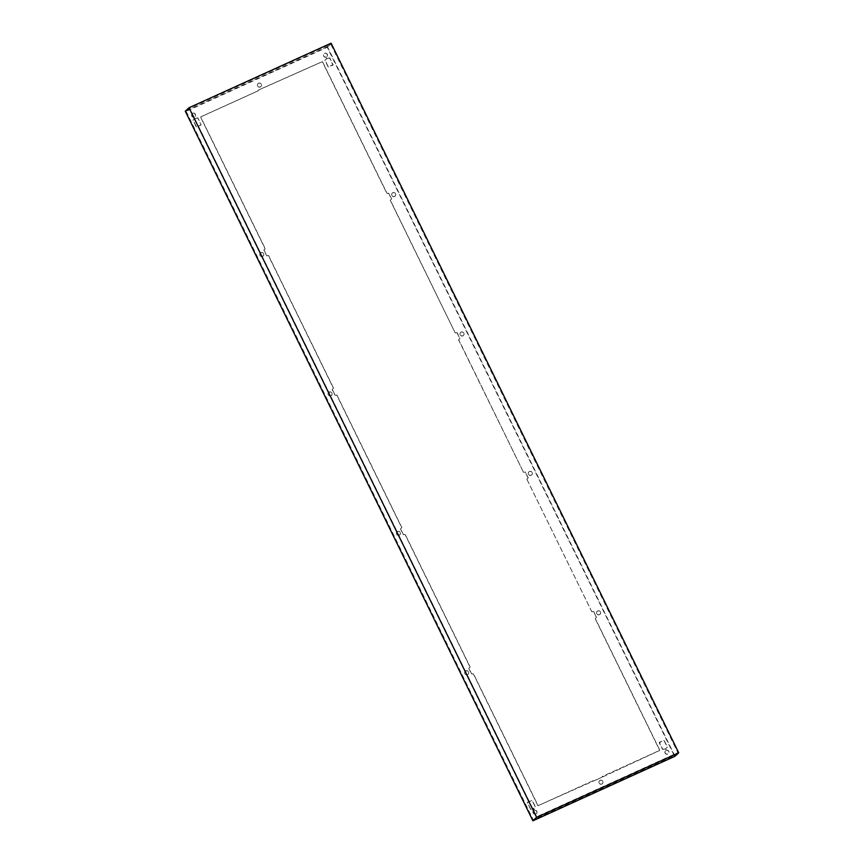 <?xml version="1.0" encoding="UTF-8"?>
<svg xmlns="http://www.w3.org/2000/svg" width="864" height="864" viewBox="0 0 864 864"><rect width="100%" height="100%" fill="white"/><g stroke="black" fill="none" stroke-linecap="round" stroke-linejoin="round"><path stroke-width="0.65" stroke-dasharray="4.32 3.24" d="M526.835 479.153L591.829 611.798L593.59 611.615L596.408 617.371L595.134 618.57L659.74 750.427L596.29 779.89L595.555 779.587L537.948 805.756L473.353 673.898L471.582 674.082L468.763 668.326L470.038 667.127L405.054 534.481L403.283 534.665L400.464 528.908L401.738 527.71L336.755 395.064L334.984 395.248L332.165 389.491L333.439 388.303L268.456 255.647L266.684 255.83L263.866 250.074L265.14 248.886L200.534 117.018L258.142 90.85L258.379 90.104L322.326 61.69L386.921 193.558L388.692 193.363L391.511 199.12L390.236 200.318L455.231 332.975L456.991 332.78L459.81 338.537L458.536 339.736L523.53 472.392L525.29 472.198L528.109 477.954L526.835 479.153L591.829 611.798M591.948 611.69L593.719 611.496L596.538 617.252L595.264 618.451L659.858 750.308L602.251 776.477L602.024 777.222L538.078 805.637L473.472 673.78L471.712 673.963L468.882 668.207L470.167 667.008L405.173 534.362L403.412 534.546L400.583 528.79L401.868 527.602L336.874 394.945L335.113 395.129L332.284 389.372L333.569 388.184L268.574 255.528L266.814 255.722L263.984 249.955L265.27 248.767L200.664 116.899L258.271 90.731L258.509 89.986L322.456 61.571L387.05 193.439L388.822 193.244L391.64 199.012L390.366 200.2L455.231 332.975M455.35 332.856L457.121 332.662L459.94 338.418L458.665 339.617L523.53 472.392M675 756.248L327.37 46.645L331.096 43.2M327.37 46.645L185.274 111.197M326.776 58.73L325.793 57.186A2.041 1.944 -132.8 0 1 323.968 53.719A2.041 1.944 -132.8 0 1 326.786 53.892A2.041 1.944 -132.8 0 1 326.657 56.786L327.283 58.504L329.67 58.028L332.942 65.146L328.212 67.014L324.875 60.21L326.894 58.612L325.004 60.091L328.331 66.895L333.126 64.714L329.789 57.91L327.402 58.385L326.786 56.668A2.041 1.944 47.2 0 0 326.905 53.773A2.041 1.944 47.2 0 0 323.73 55.955A2.041 1.944 47.2 0 0 325.912 57.067L326.894 58.612M259.945 255.377A2.041 1.944 -132.8 0 1 263.142 253.249A2.041 1.944 -132.8 0 1 263.11 256.068A2.041 1.944 -132.8 0 1 259.945 255.377M391.878 195.437A2.041 1.944 -132.8 0 1 395.086 193.309A2.041 1.944 -132.8 0 1 395.042 196.128A2.041 1.944 -132.8 0 1 391.878 195.437M328.244 394.794A2.041 1.944 -132.8 0 1 331.441 392.666A2.041 1.944 -132.8 0 1 331.409 395.485A2.041 1.944 -132.8 0 1 328.244 394.794M257.612 85.99A2.041 1.944 -132.8 0 1 260.809 83.862A2.041 1.944 -132.8 0 1 260.777 86.681A2.041 1.944 -132.8 0 1 257.612 85.99M534.492 810.27A2.041 1.944 -132.8 0 1 536.306 813.737A2.041 1.944 -132.8 0 1 533.488 813.553A2.041 1.944 -132.8 0 1 533.617 810.659L533.002 808.942L530.604 809.417L527.332 802.3L532.062 800.442L535.399 807.246L533.552 808.402L534.492 810.27L533.682 808.283L535.529 807.127L532.192 800.323L527.407 802.494L530.734 809.298L533.12 808.834L533.747 810.529A2.041 1.944 47.2 0 0 533.617 813.434A2.041 1.944 47.2 0 0 536.792 811.253A2.041 1.944 47.2 0 0 534.611 810.151M599.108 783.076A2.041 1.944 -132.8 0 1 602.305 780.948A2.041 1.944 -132.8 0 1 602.273 783.767A2.041 1.944 -132.8 0 1 599.108 783.076M194.832 118.67L193.849 117.126A2.041 1.944 -132.8 0 1 192.035 113.648A2.041 1.944 -132.8 0 1 194.843 113.832A2.041 1.944 -132.8 0 1 194.724 116.726L195.34 118.444L197.726 117.968L201.064 124.772L196.268 126.943L192.942 120.139L194.962 118.552L193.061 120.02L196.398 126.824L201.139 124.967L197.856 117.85L195.469 118.325L194.854 116.608A2.041 1.944 47.2 0 0 194.972 113.713A2.041 1.944 47.2 0 0 191.797 115.895A2.041 1.944 47.2 0 0 193.979 117.007L194.962 118.552M596.776 613.688A2.041 1.944 -132.8 0 1 599.983 611.561A2.041 1.944 -132.8 0 1 599.94 614.38A2.041 1.944 -132.8 0 1 596.776 613.688M464.843 673.628A2.041 1.944 -132.8 0 1 468.04 671.501A2.041 1.944 -132.8 0 1 468.007 674.32A2.041 1.944 -132.8 0 1 464.843 673.628M396.544 534.211A2.041 1.944 -132.8 0 1 399.74 532.084A2.041 1.944 -132.8 0 1 399.708 534.902A2.041 1.944 -132.8 0 1 396.544 534.211M528.476 474.271A2.041 1.944 -132.8 0 1 531.684 472.144A2.041 1.944 -132.8 0 1 531.641 474.962A2.041 1.944 -132.8 0 1 528.476 474.271M460.177 334.854A2.041 1.944 -132.8 0 1 463.385 332.726A2.041 1.944 -132.8 0 1 463.342 335.545A2.041 1.944 -132.8 0 1 460.177 334.854M665.442 748.775L666.425 750.33A2.041 1.944 -132.8 0 1 668.239 753.797A2.041 1.944 -132.8 0 1 665.431 753.613A2.041 1.944 -132.8 0 1 665.55 750.719L664.934 749.012L662.548 749.477L659.21 742.673L664.006 740.502L667.332 747.306L665.442 748.775L667.462 747.187L664.135 740.383L659.394 742.241L662.677 749.358L665.064 748.894L665.68 750.611A2.041 1.944 47.2 0 0 665.561 753.494A2.041 1.944 47.2 0 0 668.736 751.324A2.041 1.944 47.2 0 0 666.554 750.211L665.572 748.656M263.628 253.649A2.041 1.944 47.2 0 0 260.464 252.947A2.041 1.944 47.2 0 0 260.075 255.258A2.041 1.944 47.2 0 0 263.239 255.949A2.041 1.944 47.2 0 0 263.628 253.649M395.561 193.709A2.041 1.944 47.2 0 0 392.396 193.018A2.041 1.944 47.2 0 0 392.008 195.318A2.041 1.944 47.2 0 0 395.172 196.009A2.041 1.944 47.2 0 0 395.561 193.709M331.927 393.055A2.041 1.944 47.2 0 0 328.763 392.364A2.041 1.944 47.2 0 0 328.374 394.675A2.041 1.944 47.2 0 0 331.538 395.366A2.041 1.944 47.2 0 0 331.927 393.055M261.295 84.262A2.041 1.944 47.2 0 0 258.131 83.57A2.041 1.944 47.2 0 0 257.742 85.871A2.041 1.944 47.2 0 0 260.906 86.562A2.041 1.944 47.2 0 0 261.295 84.262M526.964 479.034L528.239 477.835L525.42 472.079L523.649 472.273M602.791 781.337A2.041 1.944 47.2 0 0 599.627 780.646A2.041 1.944 47.2 0 0 599.238 782.957A2.041 1.944 47.2 0 0 602.402 783.648A2.041 1.944 47.2 0 0 602.791 781.337M600.458 611.95A2.041 1.944 47.2 0 0 597.294 611.258A2.041 1.944 47.2 0 0 596.905 613.57A2.041 1.944 47.2 0 0 600.07 614.261A2.041 1.944 47.2 0 0 600.458 611.95M468.526 671.89A2.041 1.944 47.2 0 0 465.361 671.198A2.041 1.944 47.2 0 0 464.972 673.51A2.041 1.944 47.2 0 0 468.137 674.201A2.041 1.944 47.2 0 0 468.526 671.89M400.226 532.472A2.041 1.944 47.2 0 0 397.062 531.781A2.041 1.944 47.2 0 0 396.673 534.092A2.041 1.944 47.2 0 0 399.838 534.784A2.041 1.944 47.2 0 0 400.226 532.472M532.159 472.543A2.041 1.944 47.2 0 0 528.995 471.841A2.041 1.944 47.2 0 0 528.606 474.152A2.041 1.944 47.2 0 0 531.77 474.844A2.041 1.944 47.2 0 0 532.159 472.543M463.86 333.126A2.041 1.944 47.2 0 0 460.696 332.435A2.041 1.944 47.2 0 0 460.307 334.735A2.041 1.944 47.2 0 0 463.471 335.426A2.041 1.944 47.2 0 0 463.86 333.126M186.138 111.359L533.282 819.958L674.395 755.86L327.251 47.25L186.138 111.359L189.605 108.14L536.749 816.75L677.862 752.641L330.718 44.042L189.605 108.14M533.282 819.958L536.749 816.75M327.251 47.25L330.718 44.042M674.395 755.86L677.862 752.641"/><path stroke-width="1.3" d="M189 107.752L536.63 817.355L678.726 752.803L331.096 43.2L189 107.752L185.274 111.197L532.904 820.8L536.63 817.355M532.904 820.8L675 756.248L678.726 752.803"/></g></svg>
